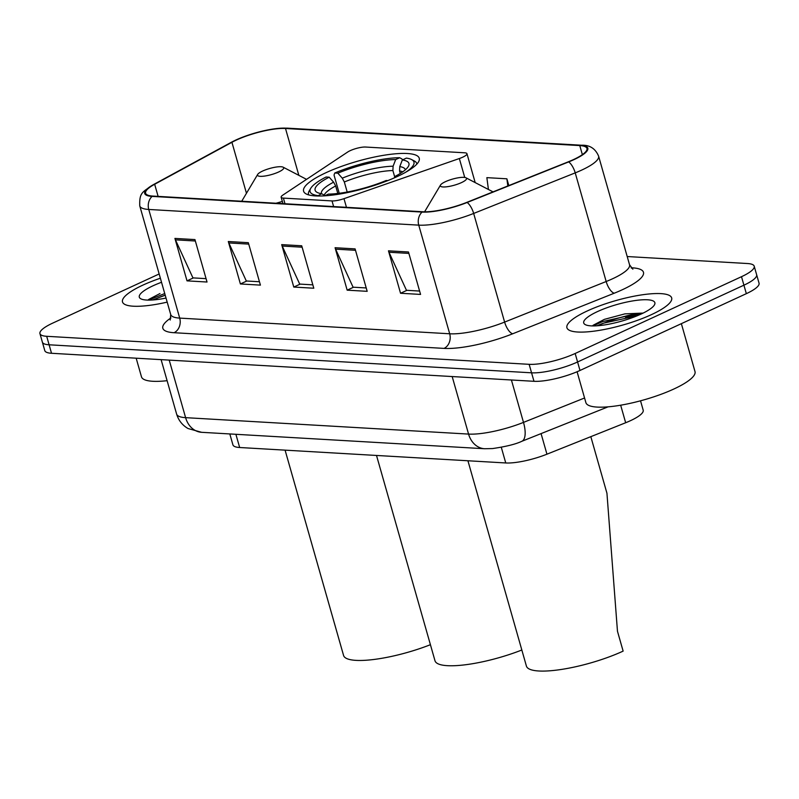<?xml version="1.0" encoding="UTF-8"?>
<svg xmlns="http://www.w3.org/2000/svg" width="799" height="799" viewBox="0 0 799 799"><rect width="100%" height="100%" fill="white"/><g stroke="black" fill="none" stroke-linecap="round" stroke-linejoin="round"><path stroke-width="1.2" d="M350.222 150.651A11.346 2.647 -15.9 0 0 347.665 152.04L282.826 195.106A11.346 2.647 -15.9 0 0 281.148 197.213A11.346 2.647 -15.9 0 0 283.395 198.102L332.014 200.929A11.346 2.647 -15.9 0 0 343.989 198.661L459.345 158.532A11.346 2.647 -15.9 0 0 466.956 153.688A11.346 2.647 -15.9 0 0 464.698 152.799L365.562 147.036A11.346 2.647 -15.9 0 0 350.222 150.651M326.052 172.664A60.135 14.032 -15.9 0 0 303.59 191.191A60.135 14.032 -15.9 0 0 337.568 194.387A60.135 14.032 -15.9 0 0 396.783 176.769A60.135 14.032 -15.9 0 0 419.245 158.242A60.135 14.032 -15.9 0 0 385.268 155.046A60.135 14.032 -15.9 0 0 326.052 172.664M640.528 400.808L643.195 410.187A34.037 7.95 164.1 0 1 625.667 422.741L546.945 454.192A34.037 7.95 164.1 0 1 505.747 462.961L239.66 447.51A34.037 7.95 164.1 0 1 232.918 444.833L229.812 433.947M159.161 273.967L52.664 323.136A34.037 7.95 -15.9 0 0 39.95 333.622L44.784 350.601A34.037 7.95 -15.9 0 0 51.526 353.278L533.982 381.303A34.037 7.95 -15.9 0 0 579.994 370.466L746.336 293.662A34.037 7.95 -15.9 0 0 759.05 283.176L756.633 274.696A34.037 7.95 -15.9 0 1 743.919 285.183A34.037 7.95 -15.9 0 0 756.633 274.696L754.216 266.207A34.037 7.95 -15.9 0 0 747.474 263.53L627.205 256.539M42.367 342.112A34.037 7.95 -15.9 0 0 49.109 344.788L531.565 372.813A34.037 7.95 -15.9 0 0 577.577 361.977L743.919 285.183L577.577 361.977A34.037 7.95 -15.9 0 1 531.565 372.813L49.109 344.788A34.037 7.95 -15.9 0 1 42.367 342.112M142.841 285.143A54.462 12.714 -15.9 0 0 122.497 301.922A54.462 12.714 -15.9 0 0 167.181 302.122A54.462 12.714 -15.9 0 1 122.497 301.922A54.462 12.714 -15.9 0 1 142.841 285.143A54.462 12.714 -15.9 0 1 160.369 278.222A54.462 12.714 -15.9 0 0 142.841 285.143M587.265 310.961A54.462 12.714 -15.9 0 0 566.92 327.74A54.462 12.714 -15.9 0 0 597.692 330.636A54.462 12.714 -15.9 0 0 651.325 314.686A54.462 12.714 -15.9 0 0 671.669 297.907A54.462 12.714 -15.9 0 0 640.888 295.011A54.462 12.714 -15.9 0 0 587.265 310.961A54.462 12.714 -15.9 0 0 566.92 327.74A54.462 12.714 -15.9 0 0 597.692 330.636A54.462 12.714 -15.9 0 0 651.325 314.686A54.462 12.714 -15.9 0 0 671.669 297.907A54.462 12.714 -15.9 0 0 640.888 295.011A54.462 12.714 -15.9 0 0 587.265 310.961M236.424 140.045A36.305 8.479 164.1 0 1 285.503 128.489L579.774 145.578A36.305 8.479 164.1 0 1 586.965 148.434A36.305 8.479 164.1 0 1 568.269 161.827L466.716 202.397A36.305 8.479 164.1 0 1 422.781 211.755L152.789 196.075A36.305 8.479 164.1 0 1 145.598 193.218A36.305 8.479 164.1 0 1 154.666 184.269L231.93 142.292A36.305 8.479 164.1 0 1 236.424 140.045M235.885 140.015A37.213 8.689 -15.9 0 0 235.495 140.195A37.213 8.689 -15.9 0 0 231.291 142.312L154.017 184.299A37.213 8.689 -15.9 0 0 152.09 196.394L422.082 212.075A37.213 8.689 -15.9 0 0 467.125 202.487L568.668 161.907A37.213 8.689 -15.9 0 0 580.474 145.258L286.192 128.17A37.213 8.689 -15.9 0 0 276.144 128.619A37.213 8.689 -15.9 0 0 235.885 140.015M153.248 299.925A45.383 10.597 164.1 0 1 165.193 295.171M597.662 325.742A45.383 10.597 164.1 0 1 632.598 314.486M39.95 333.622A34.037 7.95 -15.9 0 0 46.692 336.299L529.148 364.324A34.037 7.95 -15.9 0 0 575.16 353.488L741.502 276.694A34.037 7.95 -15.9 0 0 754.216 266.207M408.479 251.985L420.564 294.422L400.549 293.263L388.464 250.826L408.479 251.985M248.329 242.686L260.414 285.123L240.399 283.965L228.304 241.518L248.329 242.686M194.946 239.58L207.031 282.027L187.016 280.858L174.921 238.422L194.946 239.58M355.096 248.888L367.18 291.325L347.166 290.167L335.081 247.72L355.096 248.888M301.712 245.782L313.797 288.219L293.782 287.061L281.687 244.624L301.712 245.782M508.813 185.578L506.886 178.806L486.861 177.648L488.429 189.473M293.782 287.061L300.164 284.114M312.838 284.853L299.695 284.084L282.217 246.042A9.079 7.331 -86.7 0 1 281.687 244.624M347.166 290.167L353.548 287.221M366.222 287.95L353.078 287.191L335.6 249.148A9.079 7.331 -86.7 0 1 335.081 247.72M187.016 280.858L193.398 277.912M206.072 278.651L192.929 277.882L175.45 239.84A9.079 7.331 -86.7 0 1 174.921 238.422M240.399 283.965L246.781 281.018M259.455 281.747L246.312 280.988L228.834 242.946A9.079 7.331 -86.7 0 1 228.304 241.518M400.549 293.263L406.931 290.317M419.605 291.056L406.461 290.287L388.983 252.244A9.079 7.331 -86.7 0 1 388.464 250.826M506.886 178.806L507.824 185.977M161.528 282.277A36.994 8.639 -15.9 0 0 153.118 285.742A36.994 8.639 -15.9 0 0 140.904 298.836A36.994 8.639 -15.9 0 0 166.022 298.057M159.98 293.533L148.564 299.525M136.17 358.192L141.473 376.818A56.729 13.243 -15.9 0 0 167.101 380.694M152.539 299.985L165.213 295.231M148.574 300.104L164.734 293.553M337.797 193.458L335.67 185.977L333.612 182.172L329.188 177.188A48.789 11.386 -15.9 0 0 317.223 192.439A48.789 11.386 -15.9 0 0 321.687 193.728L317.513 195.995M416.848 164.105A56.27 13.134 -15.9 0 0 416.748 163.545A56.27 13.134 -15.9 0 0 414.301 160.959L411.615 159.57A54.002 12.604 -15.9 0 0 406.371 158.102L402.356 159.95L399.77 166.592L399.56 170.936L400.279 173.453M329.188 177.188L326.102 177.008A54.002 12.604 -15.9 0 0 310.771 188.294L309.223 190.891A56.27 13.134 -15.9 0 0 308.504 194.377A56.27 13.134 -15.9 0 0 308.714 194.906M405.732 172.214A54.002 12.604 -15.9 0 0 411.615 159.57M310.771 188.294A54.002 12.604 -15.9 0 0 317.672 195.575M397.103 176.629L394.856 176.499A48.789 11.386 -15.9 0 0 408.319 166.492A48.789 11.386 -15.9 0 0 402.356 159.95M324.634 195.835L328.359 194.117A48.789 11.386 -15.9 0 0 386.187 180.494L387.845 180.594M394.356 177.867L394.856 176.499M321.687 193.728L325.083 195.625M376.509 455.45L434.996 660.773A62.402 14.572 -15.9 0 0 521.837 650.006M339.225 193.288L334.032 175.051L334.771 173.003A54.002 12.604 -15.9 0 1 399.7 157.713L402.047 159.031L402.326 160.03M399.7 157.713L395.685 159.56A48.789 11.386 -15.9 0 0 337.857 173.183L334.771 173.003M394.706 176.919L392.888 170.547L393.098 166.202L395.685 159.56M337.857 173.183L342.272 178.177L344.329 181.982L347.195 192.03M278.611 171.995A13.613 3.176 -15.9 0 0 283.106 167.171A13.613 3.176 -15.9 0 0 262.591 171.066A13.613 3.176 -15.9 0 0 257.687 174.412A13.613 3.176 -15.9 0 0 263.8 176.17A13.613 3.176 -15.9 0 0 278.611 171.995M285.083 450.147L343.57 655.46A62.402 14.572 -15.9 0 0 430.411 644.703M461.452 182.611A13.613 3.176 -15.9 0 0 465.947 177.797A13.613 3.176 -15.9 0 0 445.433 181.683A13.613 3.176 -15.9 0 0 440.519 185.038A13.613 3.176 -15.9 0 0 446.641 186.796A13.613 3.176 -15.9 0 0 461.452 182.611M467.924 460.763L526.411 666.086A62.402 14.572 -15.9 0 0 561.677 669.402A62.402 14.572 -15.9 0 0 623.13 651.115L617.467 631.25L606.94 493.233L590.821 436.654M577.088 371.745L585.887 402.636A56.729 13.243 -15.9 0 0 617.947 405.642A56.729 13.243 -15.9 0 0 673.817 389.033A56.729 13.243 -15.9 0 0 695 371.555L681.367 323.665M597.532 311.56A36.994 8.639 -15.9 0 0 585.317 324.654A36.994 8.639 -15.9 0 0 641.048 314.087A36.994 8.639 -15.9 0 0 654.401 304.978A36.994 8.639 -15.9 0 0 637.782 300.204A36.994 8.639 -15.9 0 0 597.532 311.56M642.576 313.108L624.898 313.867L604.404 319.35L592.988 325.343M596.963 325.792L602.935 323.305L637.212 315.765M592.998 325.922L602.456 321.617L635.045 314.227L641.527 313.867M235.895 434.296L239.66 447.51M501.293 447.31L505.747 462.961M541.073 433.607L546.945 454.192M620.663 405.203L625.667 422.741M283.395 198.102L285.003 203.755M332.014 200.929L333.622 206.571M343.989 198.661L346.456 207.321M459.345 158.532L464.738 177.438M51.526 353.278L46.692 336.299M746.336 293.662L741.502 276.694M579.994 370.466L575.16 353.488M533.982 381.303L529.148 364.324M201.618 432.309A22.692 18.337 -86.7 0 1 185.608 417.657L468.574 434.087A45.383 10.597 -15.9 0 0 523.495 422.391A22.692 8.899 68.2 0 1 521.777 441.318C515.784 444.174 506.037 446.591 492.524 448.569L484.584 448.738L201.618 432.309L188.015 428.524C182.342 425.208 178.537 420.394 176.619 414.082A45.383 10.597 -15.9 0 0 185.608 417.657L169.218 360.109M584.568 397.992L523.495 422.391L511.41 379.994M484.584 448.738A22.692 18.337 -86.7 0 1 468.574 434.087L452.174 376.549M285.503 128.489L298.846 175.351M631.12 267.755L632.239 267.825A11.346 9.169 -86.7 0 1 631.47 268.134M632.239 267.825A56.729 13.243 164.1 0 1 622.291 289.757A56.729 13.243 164.1 0 1 614.261 293.203L512.708 333.772A56.729 13.243 164.1 0 1 444.054 348.394L174.062 332.714A56.729 13.243 164.1 0 1 170.946 317.912M568.668 161.907A11.346 4.454 68.2 0 1 575.22 172.874L606.171 281.518A45.383 10.597 -15.9 0 0 612.593 278.761A45.383 10.597 -15.9 0 0 629.552 264.779L632.868 269.183M230.781 142.582A11.346 7.64 61.5 0 1 231.031 142.442A11.346 7.64 61.5 0 1 231.291 142.312M422.082 212.075A11.346 9.169 93.3 0 0 418.746 225.138L148.754 209.458A11.346 9.169 -86.7 0 1 152.09 196.394M467.125 202.487A11.346 4.454 68.2 0 1 473.667 213.443A45.383 10.597 164.1 0 1 418.746 225.138L449.697 333.782A45.383 10.597 -15.9 0 0 504.618 322.087L606.171 281.518A11.346 4.454 -111.8 0 0 614.261 293.203M235.495 140.195L153.768 184.429A11.346 7.64 61.5 0 1 154.017 184.299M174.062 332.714A11.346 9.169 -86.7 0 0 179.705 318.102L148.754 209.458A45.383 10.597 164.1 0 1 139.765 205.892L170.716 314.536A45.383 10.597 -15.9 0 0 179.705 318.102L449.697 333.782A11.346 9.169 -86.7 0 1 444.054 348.394M580.474 145.258A11.346 9.169 -86.7 0 1 581.602 145.238C589.702 144.909 595.365 148.534 598.601 156.135A45.383 10.597 164.1 0 1 575.22 172.874L473.667 213.443L504.618 322.087A11.346 4.454 -111.8 0 0 512.708 333.772M276.144 128.619L287.33 128.15A11.346 9.169 93.3 0 0 286.192 128.17M579.774 145.578L582.361 154.646M231.93 142.292L246.462 193.278M154.666 184.269L158.112 196.384M302.112 247.201L282.217 246.042M248.729 244.104L228.834 242.946M195.346 240.998L175.45 239.84M355.495 250.307L335.6 249.148M408.878 253.403L388.983 252.244M335.67 185.977A41.977 9.798 -15.9 0 0 324.214 195.146M405.383 169.778A43.635 10.187 -15.9 0 0 399.77 166.592M333.612 182.172A43.635 10.187 -15.9 0 0 321.448 193.688M402.726 171.835A41.977 9.798 -15.9 0 0 399.56 170.936M393.098 166.202A43.635 10.187 -15.9 0 0 342.272 178.177M392.888 170.547A41.977 9.798 -15.9 0 0 344.329 181.982M276.005 203.226A37.523 8.759 -15.9 0 0 282.347 201.428M641.287 313.977A45.383 10.597 -15.9 0 0 625.537 317.293M281.148 197.213L282.976 203.635M466.956 153.688L475.185 182.591M176.619 414.082L161.108 359.64M608.039 406.851L521.777 441.318M153.768 184.429C142.222 192.279 139.306 192.439 139.765 205.892M581.602 145.238L287.33 128.15M598.601 156.135L629.552 264.779M170.716 314.536L170.217 320.029M416.898 164.055L416.748 163.545M308.654 194.896L308.504 194.377M283.106 167.171L306.546 179.356M257.687 174.412L241.727 201.238M465.947 177.797L493.053 191.88M440.519 185.038L424.589 211.815"/></g></svg>
